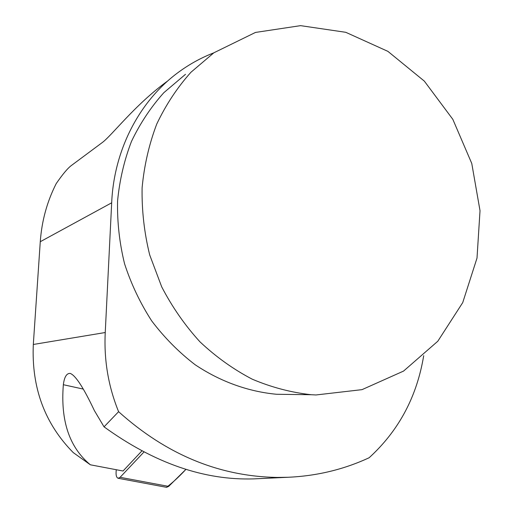 <?xml version="1.0" encoding="UTF-8"?>
<svg xmlns="http://www.w3.org/2000/svg" width="513" height="513" viewBox="0 0 513 513"><rect width="100%" height="100%" fill="white"/><g stroke="black" fill="none" stroke-linecap="round" stroke-linejoin="round"><path stroke-width="0.77" d="M423.706 355.682L422.911 360.1C415.62 399.101 397.703 431.645 369.155 457.737C343.877 469.472 316.854 475.981 288.088 477.27L277.424 477.43C219.288 476.506 166.347 454.589 118.599 411.689L104.043 426.842L94.366 410.567C83.523 387.584 75.437 375.195 70.101 373.387C66.562 373.291 64.311 377.061 63.349 384.712C60.412 420.807 69.422 447.496 90.371 464.797L73.269 452.613C44.753 423.719 31.434 387.674 33.313 344.473L40.27 241.719C41.758 220.943 47.074 201.571 56.218 183.59C62.701 174.183 67.774 168.142 71.429 165.468L101.92 142.806C111.565 136.003 134.432 105.127 167.341 81.214M141.889 450.933L123.037 471.011L90.371 464.797M292.705 394.484L276.654 394.279C248.305 391.637 220.314 381.601 195.081 364.698C178.87 352.258 164.41 337.657 151.701 320.901C140.222 303.125 131.174 284.087 124.563 263.772C119.478 243.034 117.15 222.135 117.567 201.064C119.567 180.236 124.204 160.351 131.475 141.415C140.139 123.306 150.931 107.057 163.859 92.667L185.507 74.295M315.995 394.965L362.024 389.643L403.558 371.085L437.807 341.228L462.726 302.606L477.007 258.09L480.021 210.702L471.768 163.467L452.832 119.343L424.334 81.125L387.918 51.371L345.768 32.306L300.573 25.65L255.455 32.441L213.838 52.807L190.958 72.25C177.293 87.518 165.885 104.799 156.734 124.088C149.065 144.288 144.185 165.526 142.107 187.796C141.71 210.336 144.236 232.71 149.693 254.923L161.698 286.838C172.201 307.05 184.956 325.383 199.967 341.831C216.037 356.945 233.479 369.405 252.287 379.21C271.589 387.36 291.237 392.528 311.237 394.721L315.995 394.965M104.043 426.842C154.259 463.136 204.18 480.482 253.813 478.885L256.635 478.757M213.761 52.858C202.026 57.385 190.932 63.368 180.473 70.807C140.78 98.804 113.995 148.513 111.68 202.802L105.242 332.527C103.87 360.004 108.32 386.392 118.599 411.689M116.291 469.728C115.681 474.698 116.297 477.552 118.125 478.27L120.106 477.302L143.948 452.017M166.481 487.318C172.772 482.541 179.249 476.558 185.911 469.376L168.655 486.407L166.565 487.331L118.125 478.27M83.016 389.027L63.349 384.712M111.68 202.802L40.27 241.719M33.313 344.473L105.242 332.527M120.106 477.302L168.655 486.407M311.237 394.721L276.654 394.279M288.088 477.27L253.813 478.885"/></g></svg>
